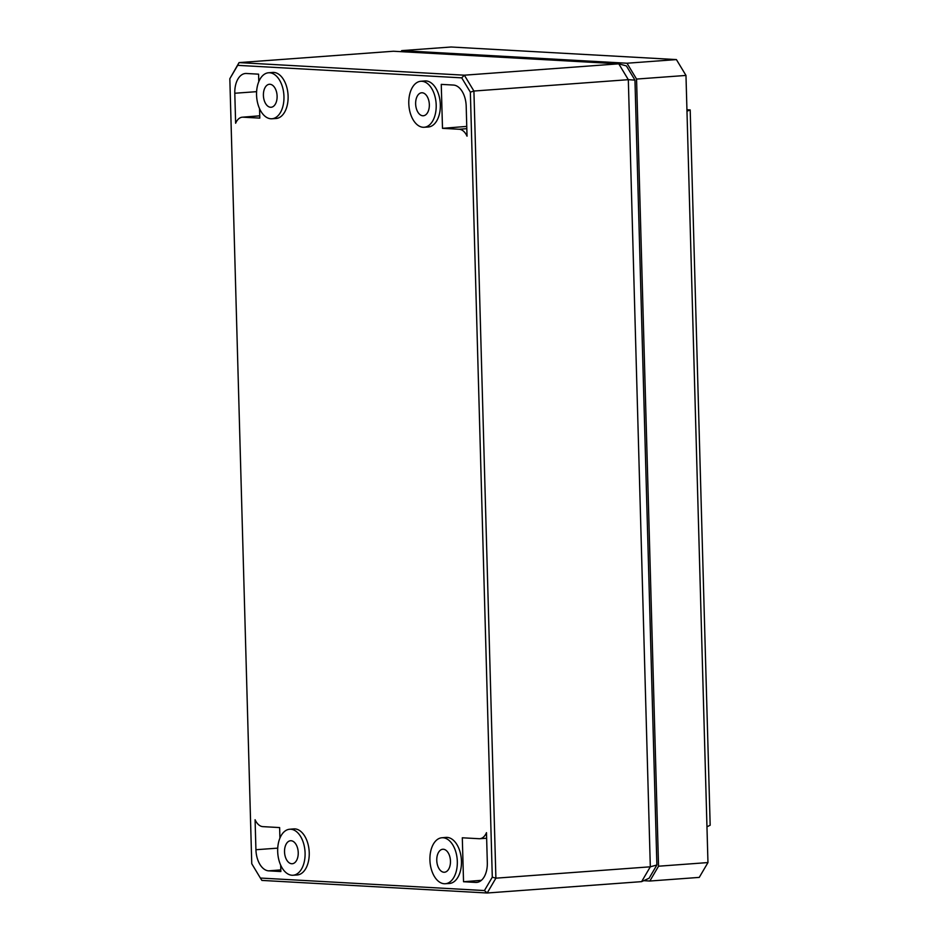 <?xml version="1.0" encoding="UTF-8"?>
<svg xmlns="http://www.w3.org/2000/svg" width="940" height="940" viewBox="0 0 940 940"><rect width="100%" height="100%" fill="white"/><g stroke="black" fill="none" stroke-linecap="round" stroke-linejoin="round"><path stroke-width="1.41" d="M229.83 78.725L251.756 863.743L260.38 878.042L484.429 890.556L492.29 877.184L470.353 92.155L461.728 77.856L237.679 65.342L229.83 78.725L239.042 62.604L393.449 51.242L618.767 63.826L626.393 65.918L634.958 80.112L656.884 864.988L650.316 866.809L628.32 79.677L618.767 63.826L464.348 75.188L239.042 62.604L237.679 65.342M424.093 127.264L428.217 127.006A23.101 13.677 -94.2 0 0 440.308 103.929A23.101 13.677 -94.2 0 0 425.961 80.922A23.101 13.677 -94.2 0 0 424.821 80.934L420.709 81.287A23.054 13.653 -94.2 0 0 408.829 104.458A23.054 13.653 -94.2 0 0 423.129 127.276A23.054 13.653 -94.2 0 0 424.093 127.264A23.054 13.653 -94.2 0 0 436.16 104.223A23.054 13.653 -94.2 0 0 421.849 81.275A23.054 13.653 -94.2 0 0 420.709 81.287M445.219 883.741L449.344 883.482A23.101 13.677 -94.2 0 0 461.434 860.394A23.101 13.677 -94.2 0 0 447.099 837.399A23.101 13.677 -94.2 0 0 445.96 837.411L441.835 837.763A23.054 13.653 -94.2 0 0 429.956 860.934A23.054 13.653 -94.2 0 0 444.268 883.741A23.054 13.653 -94.2 0 0 445.219 883.741A23.054 13.653 -94.2 0 0 457.287 860.699A23.054 13.653 -94.2 0 0 442.975 837.74A23.054 13.653 -94.2 0 0 441.835 837.763M271.86 118.769L275.984 118.511A23.101 13.677 -94.2 0 0 288.075 95.422A23.101 13.677 -94.2 0 0 273.728 72.415A23.101 13.677 -94.2 0 0 272.588 72.439L268.476 72.779A23.054 13.653 -94.2 0 0 256.596 95.962A23.054 13.653 -94.2 0 0 270.896 118.769A23.054 13.653 -94.2 0 0 271.86 118.769A23.054 13.653 -94.2 0 0 283.927 95.727A23.054 13.653 -94.2 0 0 269.615 72.768A23.054 13.653 -94.2 0 0 268.476 72.779M292.986 875.234L297.111 874.976A23.101 13.677 -94.2 0 0 309.201 851.899A23.101 13.677 -94.2 0 0 294.855 828.892A23.101 13.677 -94.2 0 0 293.715 828.904L289.602 829.256A23.054 13.653 -94.2 0 0 277.723 852.439A23.054 13.653 -94.2 0 0 292.023 875.246A23.054 13.653 -94.2 0 0 292.986 875.234A23.054 13.653 -94.2 0 0 305.054 852.192A23.054 13.653 -94.2 0 0 290.742 829.245A23.054 13.653 -94.2 0 0 289.602 829.256M479.741 838.715A15.886 9.4 -94.2 0 1 479.048 838.715L462.304 837.787L463.538 881.744L475.711 882.413A20.492 12.126 -94.2 0 0 476.686 882.402A20.492 12.126 -94.2 0 0 487.32 862.65L486.485 832.664A15.886 9.4 -94.2 0 1 479.741 838.715L486.638 838.245M459.237 129.262A15.886 9.4 -94.2 0 1 467.027 136.171L466.193 106.173A20.492 12.126 -94.2 0 0 453.444 85.058L441.26 84.377L442.493 128.334L459.237 129.262L466.816 128.662M279.92 838.116L279.627 827.576L262.871 826.636A15.886 9.4 -94.2 0 1 255.081 819.739L255.927 849.725A20.492 12.126 -94.2 0 0 268.675 870.851L280.849 871.533L280.672 865.129M258.782 81.639L258.582 74.166L246.398 73.484A20.492 12.126 -94.2 0 0 245.505 73.496A20.492 12.126 -94.2 0 0 234.788 93.248L235.635 123.246A15.886 9.4 -94.2 0 1 242.309 117.195L259.745 115.808M259.546 108.652L259.804 118.123L243.061 117.195A15.886 9.4 -94.2 0 0 242.309 117.195M422.166 92.766A11.527 6.827 85.8 0 1 429.322 104.211A11.527 6.827 85.8 0 1 423.341 115.761A11.527 6.827 85.8 0 1 422.812 115.773A11.527 6.827 85.8 0 1 415.656 104.328A11.527 6.827 85.8 0 1 421.649 92.778A11.527 6.827 85.8 0 1 422.166 92.766M443.304 849.243A11.527 6.827 85.8 0 1 450.448 860.688A11.527 6.827 85.8 0 1 444.467 872.238A11.527 6.827 85.8 0 1 443.939 872.25A11.527 6.827 85.8 0 1 436.783 860.805A11.527 6.827 85.8 0 1 442.775 849.255A11.527 6.827 85.8 0 1 443.304 849.243M269.933 84.271A11.527 6.827 85.8 0 1 277.089 95.704A11.527 6.827 85.8 0 1 271.096 107.266A11.527 6.827 85.8 0 1 270.579 107.266A11.527 6.827 85.8 0 1 263.423 95.821A11.527 6.827 85.8 0 1 269.404 84.271A11.527 6.827 85.8 0 1 269.933 84.271M291.059 840.736A11.527 6.827 85.8 0 1 298.215 852.181A11.527 6.827 85.8 0 1 292.234 863.743A11.527 6.827 85.8 0 1 291.705 863.743A11.527 6.827 85.8 0 1 284.55 852.298A11.527 6.827 85.8 0 1 290.542 840.748A11.527 6.827 85.8 0 1 291.059 840.736M484.429 890.556L487.19 893L641.609 881.638L649.093 878.254L656.884 864.988M463.538 881.744L481.386 880.322M442.493 128.334L466.757 126.407M260.38 878.042L261.884 880.416L487.19 893L495.897 878.172L473.913 91.039L628.32 79.677L634.958 80.112M470.353 92.155L473.913 91.039L464.348 75.188L461.728 77.856M492.29 877.184L495.897 878.172L650.316 866.809L641.609 881.638M643.7 880.686L649.846 881.027L658.541 866.21L636.556 79.066L626.992 63.227L401.686 50.631L401.086 51.665M401.686 50.631L451.106 47L676.412 59.584L685.977 75.435L707.961 862.568L699.254 877.396L649.846 881.027M686.976 111.214L690.195 109.921L710.17 825.238L706.962 826.789M636.556 79.066L685.977 75.435M658.541 866.21L707.961 862.568M626.992 63.227L676.412 59.584M690.195 109.921L686.928 109.745M475.711 882.413L477.649 882.261M268.675 870.851L280.801 869.888M255.927 849.725L277.735 848.139M243.061 117.195L259.745 115.867M234.788 93.248L256.608 91.662"/></g></svg>
